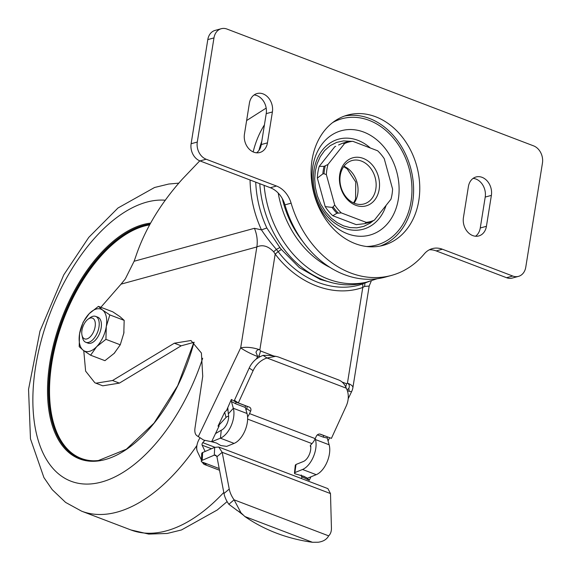 <?xml version="1.0" encoding="UTF-8"?>
<svg xmlns="http://www.w3.org/2000/svg" width="571" height="571" viewBox="0 0 571 571"><rect width="100%" height="100%" fill="white"/><g stroke="black" fill="none" stroke-linecap="round" stroke-linejoin="round"><path stroke-width="0.86" d="M275.736 356.311L269.762 355.405L263.095 355.369L267.007 357.988L275.736 356.311L278.291 356.961L338.51 379.901C342.079 381.3 344.67 384.062 346.29 388.194A20.777 17.444 123.8 0 1 346.176 406.124L331.408 438.385L320.459 434.21A3.462 2.905 -56.2 0 0 316.284 436.301L315.221 438.628A12.119 6.467 110.9 0 1 311.98 443.617L310.703 444.995A2.077 1.406 165.5 0 0 310.339 446.144A2.077 1.406 165.5 0 0 310.874 446.815L310.738 446.965A10.392 5.546 110.9 0 1 303.387 461.496L296.014 464.466L294.715 473.702L304.05 476.378L307.412 478.241L316.227 474.687A19.05 10.164 110.9 0 0 329.139 444.78L327.24 438.036L323.329 437.172L317.348 434.895M306.47 477.556L309.318 480.147M307.112 478.091L303.023 476.014M301.26 474.979L301.467 476.542L309.261 480.311M348.189 398.772L351.722 391.371A13.854 1.77 -154.5 0 1 349.181 391.249A13.854 1.77 -154.5 0 1 347.354 390.7M323.607 435.416L324.892 435.901M228.643 416.159A3.462 2.341 165.5 0 0 226.03 417.472L218.008 426.152L219.171 425.902L211.605 441.747L216.459 443.01L220.813 445.544L226.73 446.379L234.103 443.403A19.05 10.164 110.9 0 0 247.022 413.497L245.316 407.451L235.737 403.804L231.433 401.541L231.355 399.45L235.98 402.112L235.737 403.804M204.689 440.562L202.755 442.653L214.882 447.271M302.394 477.006L301.095 478.412M112.544 380.514L119.389 383.12L102.766 385.818L95.921 383.205L112.544 380.514L174.333 343.207L190.957 340.516L201.399 353.014L202.734 376.296L194.982 428.15C194.511 431.726 195.096 434.203 196.731 435.58L203.661 440.084L213.383 442.09M218.008 426.152L224.674 412.198L226.551 410.442L231.355 399.45M346.29 388.194L267.007 357.988A20.777 17.444 123.8 0 0 253.11 370.665L249.199 368.052A20.777 17.444 123.8 0 1 256.329 358.981L257.707 356.589C250.698 353.784 245.023 350.88 240.677 347.86C246.322 346.74 252.717 347.382 259.855 349.78L275.179 254.095L273.673 251.761C268.056 245.987 262.446 244.381 256.843 246.95L240.677 347.86L198.251 436.736M227.793 407.837L228.314 413.896A10.392 5.546 110.9 0 1 221.27 430.206L220.42 438.193L211.605 441.747M231.433 401.541L233.332 408.286L228.314 413.896M347.082 389.943L348.845 388.373L349.181 391.249M342.079 382.028L346.576 383.741L347.446 383.148C349.345 384.283 349.809 386.025 348.845 388.373M346.576 383.741L345.762 386.917M365.076 282.645L362.821 283.901L362.778 287.47L347.446 383.148A13.854 4.261 9.1 0 1 352.899 387.595L369.166 286.064L364.633 286.414L362.778 287.47C333.6 297.798 297.891 284.208 275.179 254.095L278.156 251.64C300.103 280.732 334.613 293.887 362.821 283.901L363.142 283.145M258.841 356.04A10.392 5.546 110.9 0 0 260.447 350.929L259.855 349.78C258.035 349.366 256.736 350.194 255.965 352.264L257.707 356.589L258.841 356.04L260.248 356.575L256.7 358.709M247.022 413.497L233.332 408.286A19.05 10.164 110.9 0 1 220.42 438.193L234.103 443.403M245.594 405.695L245.559 405.76A1.734 0.921 -69.1 0 0 245.316 407.451M263.095 355.369A20.777 17.444 123.8 0 0 262.674 355.512L260.248 356.575M250.062 179.993A98.704 77.777 74.7 0 0 261.475 229.877L254.416 228.307A27.708 21.834 -105.3 0 1 256.843 246.95L121.066 284.137L100.86 307.291M83.766 350.673L85.621 371.129L94.822 382.734L95.921 383.205M201.313 461.268L201.734 453.481A3.462 1.506 3.1 0 1 202.648 452.532L202.227 460.319A3.462 1.506 3.1 0 0 201.313 461.268A3.462 1.506 3.1 0 0 201.499 461.796L205.56 463.845L206.117 464.416L205.16 464.723L205.453 463.802M201.385 459.955L197.43 451.647A10.392 5.546 110.9 0 1 199.993 437.928M205.16 464.723A10.392 5.546 110.9 0 1 204.596 464.566A10.392 5.546 110.9 0 1 202.726 462.76M205.125 451.468L202.134 445.187A1.734 0.921 110.9 0 1 202.755 442.653M296.014 464.466L295.307 465.144L294.458 473.123M295.164 472.453L302.537 469.476L316.227 474.687M315.199 438.671L315.456 439.57A19.05 10.164 110.9 0 1 302.537 469.476M310.481 445.287L310.874 446.815M199.779 160.836L182.17 179.308C160.337 203.754 144.898 229.428 135.841 256.343L134.121 261.254L125.306 278.905L121.066 284.137M266.186 108.083L246.622 120.552M215.495 433.596L221.27 430.206M247.593 416.973A12.119 6.467 110.9 0 0 249.527 413.597L250.59 411.277A3.462 2.905 123.8 0 0 249.784 407.351A3.462 2.905 123.8 0 0 249.284 407.102L238.335 402.926L253.11 370.665M246.044 410.042L246.679 408.658A3.462 2.905 123.8 0 0 246.915 406.195M202.227 460.319L214.282 455.137L215.638 455.123L216.937 456.75L223.996 493.501A20.777 12.641 49.8 0 0 228.857 504.272L237.036 510.353M202.648 452.532L214.703 447.35L218.722 447.029L222.183 452.311L229.242 489.062A20.777 12.641 49.8 0 0 234.103 499.832L241.012 512.829L236.458 510.031M216.645 456.029L214.282 455.137L214.703 447.35M273.673 251.761L276.393 249.406L279.861 247.536L266.828 227.979L261.475 229.877C265.436 235.937 270.411 242.447 276.393 249.406L278.156 251.64L281.36 249.456L299.375 267.635L320.238 279.455L333.264 283.052M279.861 247.536L281.36 249.456M266.828 227.979A96.699 76.193 -105.3 0 1 255.729 182.156M258.991 150.344A96.699 76.193 -105.3 0 1 261.782 141.365M259.769 183.691A98.704 77.777 74.7 0 0 324.057 280.211A98.704 77.777 74.7 0 0 364.983 282.666L377.217 278.734M364.633 286.414L364.89 283.123L367.788 281.896M249.199 368.052L234.431 400.314L238.335 402.926M241.012 512.829L244.838 516.512A207.794 168.952 139.1 0 0 312.487 542.286L318.197 542.236C323.279 541.529 326.769 539.409 328.668 535.862A20.777 12.641 49.8 0 0 331.43 527.997L330.495 493.572L327.897 488.619L218.722 447.029M228.857 504.272L234.103 499.832L328.668 535.862M123.693 333.871A22.512 12.012 -69.1 0 0 123.807 333.193A22.512 12.012 -69.1 0 0 123.993 331.922M113.879 353.663A22.512 12.012 -69.1 0 0 114.193 353.342A22.512 12.012 -69.1 0 0 114.842 352.65M112.765 311.823L120.06 316.705L124.178 320.374L123.807 333.193L120.267 344.798L114.193 353.342L104.943 360.672L90.603 355.212L83.302 350.33A22.512 12.012 110.9 0 1 79.555 333.842L83.102 322.237L89.176 313.693L98.426 306.363L112.765 311.823M109.839 314.914L106.292 326.519A22.512 12.012 110.9 0 1 96.67 346.668A22.512 12.012 110.9 0 1 83.302 350.33L79.191 346.661L79.555 333.842A22.512 12.012 110.9 0 1 89.176 313.693A22.512 12.012 110.9 0 1 102.544 310.032L109.839 314.914L124.178 320.374M98.426 306.363L102.544 310.032A22.512 12.012 110.9 0 1 106.292 326.519L105.928 339.338L120.267 344.798M105.928 339.338L96.67 346.668L90.603 355.212M216.937 456.75L222.183 452.311L330.495 493.572M340.245 175.454A22.512 17.737 -105.3 0 1 352.093 160.522A22.512 17.737 -105.3 0 1 375.147 177.545A22.512 17.737 -105.3 0 1 363.984 203.947A22.512 17.737 -105.3 0 1 354.648 203.383A22.512 17.737 -105.3 0 1 340.245 175.454M339.766 174.326A24.938 19.65 74.7 0 0 366.082 205.881A24.938 19.65 74.7 0 0 372.577 165.297A24.938 19.65 74.7 0 0 339.766 174.326M366.582 246.501A65.487 51.604 74.7 0 0 409.043 168.259A65.487 51.604 74.7 0 0 332.643 122.579M351.465 141.337L343.556 140.901L336.683 142.372L330.238 145.634L324.642 150.537L320.217 156.739L317.112 163.749L315.32 171.079L314.692 178.844L315.32 187.281L317.369 195.946L320.845 204.311L325.563 211.827L331.194 218.058L337.333 222.747L343.578 225.866L350.037 227.586L356.889 227.843L363.756 226.373L370.201 223.111L373.198 220.784M334.784 146.733L335.669 146.312A40.869 32.204 74.7 0 0 334.784 146.733L319.239 166.347A40.869 32.204 74.7 0 0 317.362 178.073L325.192 206.602A40.869 32.204 74.7 0 0 332.793 215.717L356.176 224.624A40.869 32.204 74.7 0 0 357.089 224.539L364.412 223.711M325.192 206.602L332.065 207.401A41.876 32.997 74.7 0 0 336.933 213.24L341.301 212.897L366.182 222.369L364.869 223.625M336.933 213.24L332.793 215.717M356.176 224.624L360.058 224.21M370.836 221.976L374.412 220.106L390.957 199.236A41.219 32.483 -105.3 0 0 392.584 189.051L384.247 158.695A41.219 32.483 -105.3 0 0 377.645 150.78L352.771 141.301L348.738 141.515M342.764 143.157L344.534 143.571L327.997 164.441L324.064 166.375A41.876 32.997 74.7 0 0 322.858 173.884L324.014 173.748L326.362 174.626L334.699 204.975L333.129 206.93L332.065 207.401M338.582 144.998L342.329 143.321M319.239 166.347L324.064 166.375M317.362 178.073L322.858 173.884M341.301 212.897A41.219 32.483 -105.3 0 1 334.699 204.975M374.412 220.106A41.219 32.483 -105.3 0 1 366.182 222.369M344.534 143.571A41.219 32.483 -105.3 0 1 352.771 141.301M81.996 335.22L82.552 337.732A13.854 7.387 -69.1 0 0 85.8 342.293L87.991 343.128A13.854 7.387 -69.1 0 0 90.839 343.2A13.854 7.387 -69.1 0 0 100.624 330.373A13.854 7.387 -69.1 0 0 97.855 317.233L95.664 316.398A13.854 7.387 -69.1 0 0 90.204 317.64L88.12 319.146A11.085 5.91 110.9 0 1 95.121 326.712A11.085 5.91 110.9 0 1 88.612 338.118A11.085 5.91 110.9 0 1 81.996 335.22A11.085 5.91 110.9 0 1 88.12 319.146M85.8 342.293A13.854 7.387 -69.1 0 0 88.648 342.364A13.854 7.387 -69.1 0 0 98.961 327.09A13.854 7.387 -69.1 0 0 95.664 316.398M327.361 436.844L327.24 438.036M119.389 383.12L181.178 345.812L194.211 342.272M227.972 409.914A3.462 2.341 165.5 0 0 226.744 410.035M196.824 449.541A5.196 4.368 -56.9 0 1 196.745 446.957M326.362 174.626A41.219 32.483 -105.3 0 1 327.997 164.441M206.152 159.23L199.986 160.915L270.34 187.723L276.507 186.032L206.152 159.23A13.854 10.913 -105.3 0 1 197.288 142.043L213.968 37.907A13.854 10.913 -105.3 0 1 221.262 28.714A13.854 10.913 -105.3 0 1 227.001 29.064L533.585 145.862A13.854 10.913 -105.3 0 1 542.45 163.049L525.77 267.178A13.854 10.913 -105.3 0 1 518.482 276.371L512.308 278.063A13.854 10.913 -105.3 0 1 506.57 277.713L512.737 276.029L442.382 249.22A24.246 19.1 -105.3 0 0 432.333 248.621A24.246 19.1 -105.3 0 0 424.282 253.902A98.704 77.777 -105.3 0 1 391.513 275.4A98.704 77.777 -105.3 0 1 291.117 203.169L284.943 204.861A98.704 77.777 -105.3 0 0 385.339 277.092L391.513 275.4M518.482 276.371A13.854 10.913 -105.3 0 1 512.737 276.029M429.335 249.798A24.246 19.1 -105.3 0 1 436.215 250.912L506.57 277.713M270.34 187.723A24.246 19.1 -105.3 0 1 284.943 204.861M199.986 160.915A13.854 10.913 -105.3 0 1 191.121 143.728L207.801 39.599A13.854 10.913 -105.3 0 1 215.089 30.406L221.262 28.714M475.536 236.237A14.546 11.463 -105.3 0 0 480.261 227.986L485.214 197.074A14.546 11.463 -105.3 0 0 473.109 178.373M344.549 116.034A67.535 53.217 -105.3 0 1 369.437 118.44A67.535 53.217 -105.3 0 1 413.318 183.141A67.535 53.217 -105.3 0 1 380.165 246.065M256.55 152.807A14.546 11.463 -105.3 0 0 261.275 144.563L266.222 113.643A14.546 11.463 -105.3 0 0 254.124 94.95M276.507 186.032A24.246 19.1 -105.3 0 1 291.117 203.169M468.391 186.624A14.546 11.463 -105.3 0 1 476.043 176.974A14.546 11.463 -105.3 0 1 491.381 195.382L486.428 226.294A14.546 11.463 -105.3 0 1 478.776 235.944A14.546 11.463 -105.3 0 1 463.438 217.537L468.391 186.624M375.604 116.748A67.535 53.217 -105.3 0 1 419.628 183.455A67.535 53.217 -105.3 0 1 383.277 245.337A67.535 53.217 -105.3 0 1 314.114 194.261A67.535 53.217 -105.3 0 1 347.603 115.071A67.535 53.217 -105.3 0 1 375.604 116.748M249.399 103.194A14.546 11.463 -105.3 0 1 257.057 93.544A14.546 11.463 -105.3 0 1 272.396 111.959L267.442 142.871A14.546 11.463 -105.3 0 1 259.791 152.521A14.546 11.463 -105.3 0 1 244.452 134.114L249.399 103.194M150.009 224.103A124.335 66.329 -69.1 0 0 57.1 335.17A124.335 66.329 -69.1 0 0 80.411 458.463A124.335 66.329 -69.1 0 0 98.683 460.54M149.838 224.41A124.335 66.329 -69.1 0 0 57.55 335.705A124.335 66.329 -69.1 0 0 80.689 458.57M149.552 224.917A123.986 66.143 -69.1 0 0 54.93 347.411A123.986 66.143 -69.1 0 0 93.458 460.804M223.796 492.452A173.163 92.381 110.9 0 1 130.916 529.959L148.724 534.085L167.196 533.464L181.478 529.952L217.251 509.996L227.115 501.581M165.383 200.235A148.924 79.448 -69.1 0 0 40.413 343.614A148.924 79.448 -69.1 0 0 93.002 483.716A148.924 79.448 -69.1 0 0 202.684 358.21M178.866 183.134L168.745 184.033L154.555 187.495L117.969 208.008L88.805 237.336L63.745 274.908L39.977 331.101L28.55 389.343L30.47 438.842L43.903 477.542L52.225 489.661L65.608 502.416L81.639 511.188A173.163 92.381 -69.1 0 0 107.091 514.078A173.163 92.381 -69.1 0 0 196.924 445.466M150.566 223.118A125.028 66.7 -69.1 0 0 52.189 350.323A125.028 66.7 -69.1 0 0 97.998 460.99A125.028 66.7 -69.1 0 0 194.026 342.257M319.86 434.067L323.571 435.48L323.329 437.172M247.636 419.1L311.98 443.617M236.258 401.534L235.98 402.112L245.559 405.76M260.447 350.929L273.894 356.054M224.674 412.198L226.03 417.472M315.456 439.57L329.139 444.78M201.499 461.796L219.207 468.541M254.416 228.307L134.121 261.254M264.423 124.885A98.704 77.777 74.7 0 0 253.153 151.907M249.527 413.597L315.221 438.628M246.679 408.658L250.59 411.277M202.134 445.187L211.47 448.742M312.487 542.286L244.838 516.512M354.034 203.133A22.512 17.737 74.7 0 0 343.942 166.282M264.102 185.347A98.704 77.777 74.7 0 0 328.168 279.091A98.704 77.777 74.7 0 0 369.094 281.539M223.996 493.501L229.242 489.062M330.238 267.535A91.025 71.725 -105.3 0 1 278.205 193.048M282.31 198.615A89.005 70.133 74.7 0 0 302.908 241.583M312.808 166.618A54.102 42.632 -105.3 0 1 363.713 132.072A54.102 42.632 -105.3 0 1 398.337 199.2A54.102 42.632 -105.3 0 1 347.432 233.739A54.102 42.632 -105.3 0 1 312.808 166.618M370.336 147.996A46.686 36.787 74.7 0 0 315.806 162.578A46.686 36.787 74.7 0 0 343.842 228.057A46.686 36.787 74.7 0 0 386.075 205.396M338.182 212.99A41.797 32.94 -105.3 0 1 333.129 206.93M371.685 221.612A41.797 32.94 -105.3 0 1 365.383 223.347M343.349 143.135A41.797 32.94 -105.3 0 1 349.652 141.401M174.333 343.207L181.178 345.812M227.936 409.514L227.137 409.207M324.014 173.748A41.797 32.94 -105.3 0 1 325.263 165.954M436.215 250.912L442.382 249.22M213.968 37.907L207.801 39.599M191.121 143.728L197.288 142.043M491.381 195.382L485.214 197.074M480.261 227.986L486.428 226.294M272.396 111.959L266.222 113.643M261.275 144.563L267.442 142.871M193.919 342.243L177.681 385.71L154.042 423.111L126.327 449.256L98.462 460.512C92.002 461.261 85.985 460.583 80.411 458.463M81.639 511.188L130.916 529.959M329.61 437.7L328.061 440.948M310.931 476.821L309.289 480.268M204.596 464.566L219.535 470.254M369.166 286.064L371.307 280.896M353.642 202.962L355.569 199.093L355.754 182.013L347.204 168.888L343.692 166.632M349.074 141.451L342.436 143.271M243.439 515.206L237.907 510.895M351.722 391.371A13.854 13.854 0 0 0 352.899 387.595M364.526 223.689L371.171 221.862"/></g></svg>

